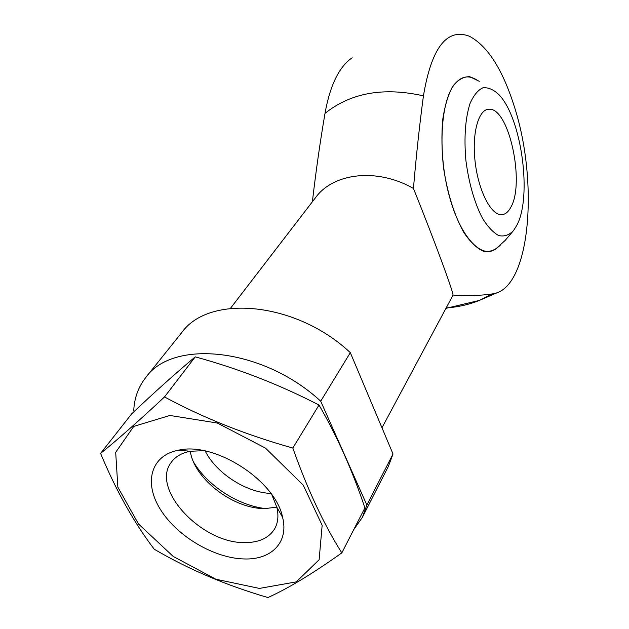<?xml version="1.0" encoding="UTF-8"?>
<svg xmlns="http://www.w3.org/2000/svg" width="629" height="629" viewBox="0 0 629 629"><rect width="100%" height="100%" fill="white"/><g stroke="black" fill="none" stroke-linecap="round" stroke-linejoin="round"><path stroke-width="0.94" d="M353.742 529.626L362.328 517.415L388.415 466.309L393.015 453.981L350.322 352.665C296.062 301.543 209.001 293.885 181.616 332.725L145.755 377.526C138.411 386.882 134.402 397.803 133.749 410.289L134.315 411.35M393.015 453.981L366.864 505.04L362.328 517.415M350.322 352.665L320.711 401.216C263.386 348.002 172.983 338.559 145.755 377.526M193.732 462.339C207.672 485.8 238.163 505.504 265.289 508.554C238.163 505.504 207.672 485.8 193.732 462.339M320.711 401.216L366.864 505.04M312.377 201.775C315.994 170.726 320.208 141.258 325.012 113.362C330.036 85.347 339.078 66.823 352.13 57.782M452.959 295.064C467.111 296.039 480.241 295.654 492.342 293.924L496.855 292.862C531.065 281.281 538.078 179.399 514.2 106.167C502.422 69.08 487.444 45.752 469.289 36.191C446.787 27.873 431.502 47.765 423.435 95.86C419.535 125.022 416.201 155.898 413.442 188.48C377.604 167.723 333.614 172.739 315.727 197.412L230.442 308.359M413.442 188.48C434.631 240.986 454.806 295.764 452.911 295.331L381.976 427.791M205.18 450.985C216.321 473.283 246.018 492.468 270.926 493.451M477.608 80.457C468.597 74.387 460.562 76.133 453.493 85.678C440.284 103.974 437.949 154.223 449.177 195.603C460.263 237.133 481.342 259.297 495.715 249.005L498.553 246.647M516.771 225.386L513.539 230.56C509.144 235.12 504.206 236.787 498.742 235.561C493.128 232.557 487.632 226.668 482.246 217.901C474.282 202.208 468.817 182.96 465.861 160.151C463.927 137.413 465.295 118.582 469.973 103.659C473.535 95.443 477.836 90.159 482.875 87.801C488.151 87.234 493.506 89.53 498.946 94.696C521.708 118.118 532.315 197.011 516.771 225.386M510.834 207.24C508.059 212.484 504.655 214.961 500.605 214.654C490.148 213.946 477.993 189.14 475.005 160.717C471.884 132.279 478.834 108.644 489.283 109.218C509.089 108.007 525.105 183.102 510.834 207.24M100.593 453.391L131.697 413.819C154.412 392.292 175.601 373.304 195.242 356.855C238.36 368.625 279.614 384.681 319.013 405.037C337.191 436.353 352.484 470.634 364.891 507.886L341.83 552.875C323.974 524.712 307.636 489.771 292.815 448.037C246.159 434.961 203.387 417.923 164.515 396.946C138.514 421.21 117.206 440.017 100.593 453.391C116.027 490.581 133.906 522.518 154.231 549.211C188.708 569.41 226.621 585.52 267.954 597.55C288.452 588.264 313.077 573.373 341.83 552.875M319.013 405.037L292.815 448.037M195.242 356.855L164.515 396.946M244.146 558.953C271.327 559.983 288.994 542.41 282.586 517.313C275.533 480.682 214.929 441.534 178.636 450.167C150.575 455.404 143.538 482.946 160.537 509.663C177.252 536.435 214.23 558.293 244.146 558.953M259.4 588.422L296.29 581.872L319.123 559.739L322.158 525.301L303.241 485.124L265.493 448.115L217.28 423.01L169.877 415.462L133.749 426.399L115.689 452.33L117.851 487.137L138.49 523.957L173.172 556.406L215.826 579.207L259.4 588.422M190.273 451.26L190.406 452.007C194.919 479.715 234.247 509.293 265.218 508.554L276.807 507.155M203.647 450.679L190.217 451.268C181.726 452.927 175.412 456.599 171.3 462.284C150.268 488.709 201.767 543.653 244.775 542.575C258.889 542.63 268.819 538.094 274.558 528.981C278.049 522.896 278.804 515.631 276.823 507.202L271.838 494.724M446.173 307.919C457.92 307.109 468.982 304.609 479.353 300.418L492.342 293.924M423.435 95.86C383.674 86.912 350.864 92.746 325.012 113.362M500.637 244.799C495.503 250.114 489.747 252.268 483.371 251.254C476.798 248.274 470.319 242.055 463.911 232.588C454.382 215.527 447.589 193.976 443.547 167.927C441.739 150.999 441.448 135.015 442.674 119.958C444.758 106.073 448.092 94.893 452.66 86.401C457.778 79.82 463.479 76.581 469.761 76.691L479.282 81.306M445.937 308.359L479.353 300.418L496.871 292.855M495.715 249.005L505.221 240.357L513.539 230.56M489.283 109.218L486.508 109.682M282.209 515.851L281.973 516.244M190.217 451.268L178.636 450.167M276.823 507.202L282.586 517.313"/></g></svg>
